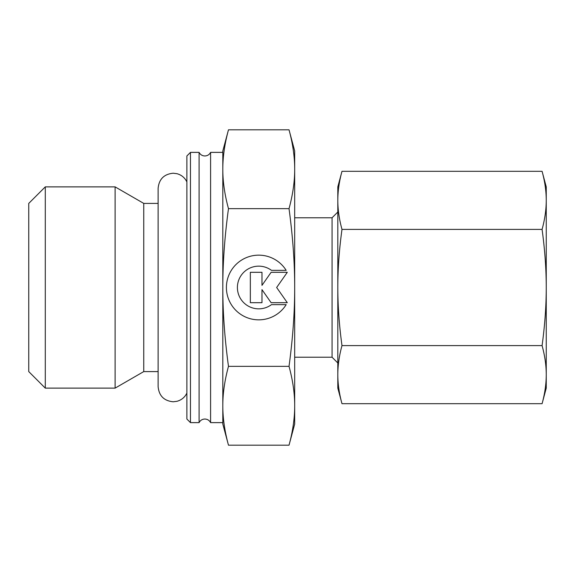 <?xml version="1.0" encoding="UTF-8"?>
<svg xmlns="http://www.w3.org/2000/svg" width="575" height="575" viewBox="0 0 575 575"><rect width="100%" height="100%" fill="white"/><g stroke="black" fill="none" stroke-linecap="round" stroke-linejoin="round"><path stroke-width="0.86" d="M199.094 287.5L199.094 152.375L190.469 152.375L186.875 155.969L186.875 419.031L190.469 422.625L199.094 422.625L199.094 287.5M158.125 203.406L143.75 203.406L115.115 186.875L45.281 186.875L28.75 203.406L28.75 371.594L45.281 388.125L115.115 388.125L143.75 371.594L158.125 371.594M289.024 366.347C292.833 380.384 294.716 393.523 294.688 405.763L294.688 150.938L289.024 129.813C292.833 143.851 294.716 156.989 294.688 169.237C294.716 181.477 292.833 194.616 289.024 208.653C292.833 236.735 294.716 263.019 294.688 287.5C294.716 311.981 292.833 338.265 289.024 366.347L228.476 366.347C224.667 380.384 222.784 393.523 222.812 405.763L222.812 424.062L228.476 445.187C224.667 431.149 222.784 418.011 222.812 405.763L222.812 422.625L210.594 422.625L210.594 152.375C209.365 154.668 207.446 155.868 204.844 155.969C202.242 155.868 200.323 154.668 199.094 152.375M289.024 208.653L228.476 208.653C224.667 194.616 222.784 181.477 222.812 169.237L222.812 152.375L210.594 152.375M337.812 212.031L332.062 217.781L294.688 217.781M294.688 357.219L332.062 357.219L337.812 362.969M289.024 445.187L294.688 424.062L294.688 405.763C294.716 418.011 292.833 431.149 289.024 445.187L228.476 445.187M228.476 129.813L222.812 150.938L222.812 169.237C222.784 156.989 224.667 143.851 228.476 129.813L289.024 129.813M286.178 304.642A32.344 32.344 0 0 1 231.322 304.642A32.344 32.344 0 0 1 241.608 260.072A32.344 32.344 0 0 1 286.178 270.358L271.472 270.358A21.347 21.347 0 0 0 241.608 300.222A21.347 21.347 0 0 0 271.472 304.642L286.178 304.642M261.984 302.702L250.341 302.702L250.341 272.298L261.984 272.298L261.984 285.358L271.127 272.298L287.299 272.298L276.654 287.5L287.299 302.702L271.127 302.702L261.984 289.642L261.984 302.702M228.476 366.347C224.667 338.265 222.784 311.981 222.812 287.5C222.784 263.019 224.667 236.735 228.476 208.653M222.812 405.763L222.812 169.237M332.062 357.219L332.062 217.781M190.469 422.625L190.469 152.375M143.75 371.594L143.75 203.406M115.115 388.125L115.115 186.875M45.281 388.125L45.281 186.875M337.812 377.344L337.812 374.641C337.82 365.405 339.214 355.717 341.981 345.597C339.214 325.349 337.82 305.986 337.812 287.5C337.82 269.014 339.214 249.651 341.981 229.403C339.214 219.283 337.82 209.595 337.812 200.359L337.812 197.656L337.812 200.359C337.82 191.116 339.214 181.434 341.981 171.307L337.812 186.875L337.812 377.344M542.081 229.403C544.848 249.651 546.243 269.014 546.25 287.5L546.25 186.875L542.081 171.307C544.848 181.434 546.243 191.116 546.25 200.359C546.243 209.595 544.848 219.283 542.081 229.403L341.981 229.403M542.081 403.693L546.25 388.125L546.25 374.641C546.243 383.884 544.848 393.566 542.081 403.693L341.981 403.693C339.214 393.566 337.82 383.884 337.812 374.641L337.812 388.125L341.981 403.693M542.081 345.597C544.848 355.717 546.243 365.405 546.25 374.641L546.25 287.5C546.243 305.986 544.848 325.349 542.081 345.597L341.981 345.597M542.081 171.307L341.981 171.307M186.875 181.887C184.798 177.697 181.513 174.972 177.021 173.708L173.219 173.219C164.048 174.11 159.016 179.141 158.125 188.312L158.125 386.688C159.016 395.859 164.048 400.89 173.219 401.781L177.021 401.293C181.513 400.027 184.798 397.303 186.875 393.113M199.094 422.625C200.323 420.332 202.242 419.132 204.844 419.031C207.446 419.132 209.365 420.332 210.594 422.625"/></g></svg>
